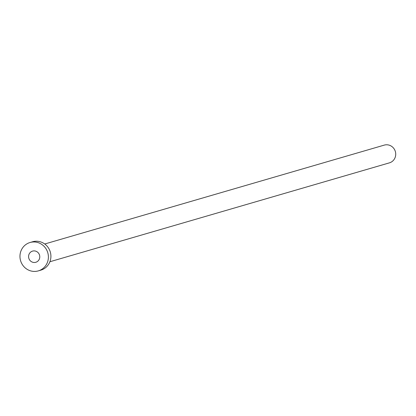 <?xml version="1.0" encoding="UTF-8"?>
<svg xmlns="http://www.w3.org/2000/svg" width="416" height="416" viewBox="0 0 416 416"><rect width="100%" height="100%" fill="white"/><g stroke="black" fill="none" stroke-linecap="round" stroke-linejoin="round"><path stroke-width="0.62" d="M36.338 262.096A5.819 5.58 -106.2 0 0 39.447 254.852A5.819 5.58 -106.2 0 0 32.022 251.29A5.819 5.58 -106.2 0 0 28.912 258.534A5.819 5.58 -106.2 0 0 36.338 262.096M44.736 243.994L384.254 145.116A9.235 8.856 73.8 0 1 395.2 151.065A9.235 8.856 73.8 0 1 390.265 162.562A9.235 8.856 73.8 0 1 389.423 162.854L49.904 261.737M30.046 242.502L32.568 241.769A14.778 14.17 73.8 0 1 50.076 251.285A14.778 14.17 73.8 0 1 42.188 269.677A14.778 14.17 73.8 0 1 40.83 270.15L38.314 270.884A14.778 14.17 73.8 0 1 20.8 261.368A14.778 14.17 73.8 0 1 28.694 242.975A14.778 14.17 73.8 0 1 30.046 242.502A14.778 14.17 73.8 0 1 47.559 252.018A14.778 14.17 73.8 0 1 39.666 270.41A14.778 14.17 73.8 0 1 38.314 270.884"/></g></svg>
